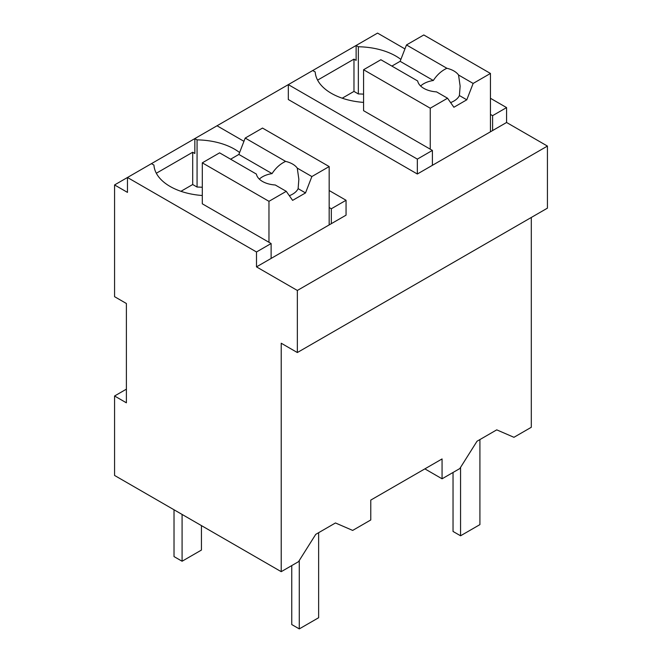 <?xml version="1.0" encoding="UTF-8"?>
<svg xmlns="http://www.w3.org/2000/svg" width="662" height="662" viewBox="0 0 662 662"><rect width="100%" height="100%" fill="white"/><g stroke="black" fill="none" stroke-linecap="round" stroke-linejoin="round"><path stroke-width="0.99" d="M547.433 146.079L297.346 290.461L297.346 352.54L547.433 208.149L547.433 146.079L506.579 122.487L506.579 107.592L490.451 98.282M404.945 48.914L377.555 33.1L114.567 184.938L127.468 192.385L127.468 177.49L256.492 251.974L256.492 266.877L297.346 290.461M531.305 217.467L531.305 427.28L513.944 437.301L496.74 429.853L477.021 441.24L459.817 468.555L442.067 478.8L442.067 458.94L370.778 500.091L370.778 519.96L352.672 530.419L335.46 522.963L315.749 534.35L298.537 561.666L281.218 571.67L114.567 475.448L114.567 395.992L126.392 402.819L126.392 303.502L114.567 296.675L114.567 184.938M506.579 122.487L417.341 174.007L288.318 99.523L288.318 84.62L417.341 159.112L417.341 174.007M400.874 59.414A55.12 31.826 0 0 0 358.349 46.762L356.123 45.471L356.123 60.374L353.971 59.133L317.595 80.135M239.594 152.525A55.12 31.826 0 0 0 197.069 139.872L194.843 138.59L194.843 153.485L192.692 152.243L156.315 173.245M329.171 190.524L346.052 200.272L346.052 215.167L256.492 266.877M506.579 107.592L492.602 115.66L492.602 130.555M490.451 114.418L492.602 115.66M281.218 571.67L281.218 343.23L297.346 352.54M442.067 478.8L424.863 468.87M417.341 159.112L432.394 150.423L432.394 165.318M312.721 70.528L315.211 71.968A55.12 31.826 0 0 0 363.579 102.395M353.971 59.133L353.971 91.414L342.221 98.199M358.349 46.762L358.349 93.938L353.971 91.414M151.441 163.646L153.94 165.086A55.12 31.826 0 0 0 202.299 195.505M192.692 152.243L192.692 184.524L180.941 191.31M197.069 139.872L197.069 187.048L192.692 184.524M243.947 141.32L217.028 125.78M346.052 200.272L331.323 208.77L331.323 223.673M271.114 258.437L271.114 243.533L256.492 251.974M363.579 94.161A55.12 31.826 0 0 0 358.349 93.938M271.114 243.533L202.299 203.805L202.299 162.835L268.962 201.322L268.962 242.292M126.392 389.165L114.567 395.992M432.394 150.423L363.579 110.695L363.579 69.725L430.242 108.212L430.242 149.182M202.299 187.272A55.12 31.826 0 0 0 197.069 187.048M329.171 207.529L331.323 208.77M174.023 509.781L174.023 556.585L182.083 561.235L182.083 514.432M201.438 525.611L201.438 550.064L182.083 561.235M479.917 439.568L479.917 524.61L460.562 535.79L460.562 467.38M453.031 472.469L453.031 531.445L460.562 535.79M318.637 532.678L318.637 617.729L299.282 628.9L299.282 560.491M291.752 565.588L291.752 624.556L299.282 628.9M430.242 108.212L447.545 98.224L453.892 107.261L466.793 99.805L473.148 83.437L490.451 73.449L490.451 131.796M490.451 73.449L423.788 34.962L406.485 44.95L400.138 61.318L391.879 66.084M473.148 83.437L458.551 75.005A21.292 12.288 0 0 0 453.892 70.966A21.292 12.288 0 0 0 446.891 68.277L406.485 44.95M458.551 75.005L460.131 86.126L459.403 95.543A21.292 12.288 180 0 1 450.615 102.593M466.793 99.805L459.403 95.543M447.545 98.224L436.548 91.877A21.292 12.288 0 0 1 423.788 88.344A21.292 12.288 0 0 1 417.681 80.979L380.882 59.737L363.579 69.725M446.891 68.277C441.529 70.768 437.011 74.839 433.329 80.491L400.138 61.318M433.329 80.491A21.292 12.288 0 0 0 420.618 86.01M268.962 201.322L286.265 191.335L292.612 200.371L305.521 192.923L311.868 176.547L329.171 166.559L329.171 224.915M329.171 166.559L262.508 128.072L245.205 138.06L238.858 154.436L230.608 159.203M311.868 176.547L297.271 168.123A21.292 12.288 0 0 0 292.612 164.077A21.292 12.288 0 0 0 285.612 161.387L245.205 138.06M297.271 168.123L298.852 179.237L298.123 188.653A21.292 12.288 180 0 1 289.344 195.712M305.521 192.923L298.123 188.653M286.265 191.335L275.268 184.988A21.292 12.288 0 0 1 262.508 181.462A21.292 12.288 0 0 1 256.401 174.089L219.602 152.848L202.299 162.835M285.612 161.387C280.249 163.878 275.731 167.949 272.057 173.601L238.858 154.436M272.057 173.601A21.292 12.288 0 0 0 259.339 179.121"/></g></svg>
